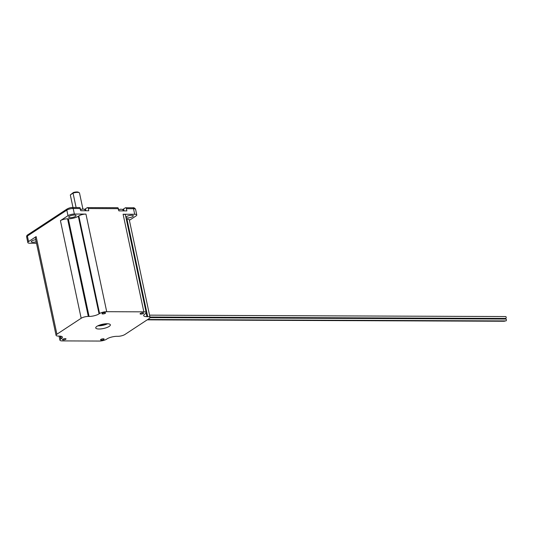 <?xml version="1.0" encoding="UTF-8"?>
<svg xmlns="http://www.w3.org/2000/svg" width="533" height="533" viewBox="0 0 533 533"><rect width="100%" height="100%" fill="white"/><g stroke="black" fill="none" stroke-linecap="round" stroke-linejoin="round"><path stroke-width="0.8" d="M150.02 317.368L504.238 318.767A0.939 0.54 -89.8 0 0 504.651 318.434M149.946 317.035L505.657 318.434A0.939 0.54 -89.8 0 0 506.163 317.168A0.939 0.54 -89.8 0 0 505.664 316.555L149.546 315.15M147.208 319.847L504.418 321.252A0.939 0.54 -89.8 0 0 504.838 320.919M147.721 319.507L505.844 320.919A0.939 0.54 -89.8 0 0 506.35 319.647A0.939 0.54 -89.8 0 0 505.85 319.04L150.026 317.635M79.21 192.699L78.371 192.213A3.944 1.146 168 0 0 76.885 191.947A3.944 1.146 168 0 0 73.387 192.506L73.048 193.126A4.697 1.366 -12 0 1 77.438 192.386A4.697 1.366 -12 0 1 79.21 192.699A4.697 1.366 -12 0 1 79.51 193.059L82.908 209.023L81.969 209.216M70.356 195.105A4.697 1.366 -12 0 1 70.323 195.018A4.697 1.366 -12 0 1 70.316 194.925L73.387 192.506M99.038 329.008A7.475 2.172 -12 0 1 95.733 327.928A7.475 2.172 -12 0 1 99.365 325.17A7.475 2.172 -12 0 1 107.053 323.744A7.475 2.172 -12 0 1 110.364 324.824A7.475 2.172 -12 0 1 106.733 327.582A7.475 2.172 -12 0 1 99.038 329.008M107.593 323.758A7.475 2.172 -12 0 1 98.365 325.843A7.475 2.172 -12 0 1 97.825 325.83M103.295 338.795A1.826 0.533 -12 0 1 104.102 339.061A1.826 0.533 -12 0 1 103.222 339.734A1.826 0.533 -12 0 1 101.343 340.081A1.826 0.533 -12 0 1 100.537 339.821A1.826 0.533 -12 0 1 101.423 339.148A1.826 0.533 -12 0 1 103.295 338.795M142.831 312.824A1.826 0.533 -12 0 1 143.637 313.084A1.826 0.533 -12 0 1 142.757 313.757A1.826 0.533 -12 0 1 140.879 314.104A1.826 0.533 -12 0 1 140.072 313.844A1.826 0.533 -12 0 1 140.959 313.171A1.826 0.533 -12 0 1 142.831 312.824M104.748 312.671A1.826 0.533 -12 0 1 105.554 312.931A1.826 0.533 -12 0 1 104.675 313.604A1.826 0.533 -12 0 1 102.796 313.957A1.826 0.533 -12 0 1 101.99 313.69A1.826 0.533 -12 0 1 102.876 313.018A1.826 0.533 -12 0 1 104.748 312.671M65.213 338.648A1.826 0.533 -12 0 1 66.019 338.908A1.826 0.533 -12 0 1 65.139 339.581A1.826 0.533 -12 0 1 63.26 339.927A1.826 0.533 -12 0 1 62.454 339.668A1.826 0.533 -12 0 1 63.34 338.995A1.826 0.533 -12 0 1 65.213 338.648M36.177 241.755A3.758 1.093 -12 0 1 32.933 242.268A3.758 1.093 -12 0 1 31.274 241.729A3.758 1.093 -12 0 1 35.738 239.703M131.664 215.259A3.758 1.093 -12 0 1 133.323 215.798A3.758 1.093 -12 0 1 131.504 217.184A3.758 1.093 -12 0 1 127.634 217.904A3.758 1.093 -12 0 1 125.975 217.364A3.758 1.093 -12 0 1 127.8 215.978A3.758 1.093 -12 0 1 131.664 215.259M74.393 215.032A3.758 1.093 -12 0 1 76.052 215.572A3.758 1.093 -12 0 1 74.227 216.958A3.758 1.093 -12 0 1 70.363 217.677A3.758 1.093 -12 0 1 68.704 217.138A3.758 1.093 -12 0 1 70.523 215.752A3.758 1.093 -12 0 1 74.393 215.032M150.033 317.428L129.279 219.809A5.263 1.532 168 0 0 129.179 219.609A5.263 1.532 168 0 0 126.954 219.05L147.708 316.669A5.263 1.532 -12 0 1 149.933 317.222A5.263 1.532 -12 0 1 150.033 317.428A5.263 1.532 -12 0 1 149.2 318.534L124.929 334.484A5.263 1.532 -12 0 1 121.671 335.79A5.263 1.532 -12 0 1 117.793 336.323L117.02 336.316A7.362 2.139 -12 0 0 107.033 338.888L106.527 339.221A5.263 1.532 -12 0 1 103.269 340.527A5.263 1.532 -12 0 1 99.391 341.053L62.248 340.907A5.263 1.532 -12 0 1 60.022 340.354A5.263 1.532 -12 0 1 59.923 340.147A5.263 1.532 -12 0 1 60.749 339.035L60.136 336.13M56.898 334.218L36.144 236.605A5.263 1.532 168 0 0 35.318 237.711L56.065 335.324A5.263 1.532 -12 0 1 56.898 334.218L81.169 318.268A5.263 1.532 -12 0 1 84.427 316.962A5.263 1.532 -12 0 1 88.305 316.429L67.558 218.816A5.263 1.532 168 0 0 63.68 219.349A5.263 1.532 168 0 0 60.422 220.655L81.169 318.268M60.722 336.203L61.255 338.708A7.362 2.139 -12 0 0 62.414 337.149A7.362 2.139 -12 0 0 59.163 336.09L58.39 336.083A5.263 1.532 -12 0 1 56.165 335.53A5.263 1.532 -12 0 1 56.065 335.324M106.707 311.698L85.953 214.086A5.263 1.532 168 0 0 82.075 214.612A5.263 1.532 168 0 0 78.817 215.918L99.571 313.531A5.263 1.532 -12 0 1 102.829 312.231A5.263 1.532 -12 0 1 106.707 311.698L143.85 311.845A5.263 1.532 -12 0 1 146.075 312.398A5.263 1.532 -12 0 1 146.175 312.604A5.263 1.532 -12 0 1 145.342 313.717L144.843 314.044A7.362 2.139 -12 0 0 143.677 315.603A7.362 2.139 -12 0 0 146.935 316.662L146.135 312.918M146.175 312.604L125.428 214.992A5.263 1.532 168 0 0 125.328 214.786A5.263 1.532 168 0 0 123.103 214.233L143.85 311.845M80.303 208.51A1.466 0.839 -89.8 0 0 79.87 207.69A1.466 0.839 -89.8 0 0 79.524 207.564L72.401 207.53A1.466 0.839 90.2 0 1 72.748 207.663A1.466 0.839 90.2 0 1 73.188 208.483L80.303 208.51L80.776 210.728L88.758 210.755L88.291 208.543L118.406 208.663A1.466 0.839 -89.8 0 0 117.966 207.843A1.466 0.839 -89.8 0 0 117.626 207.71L87.512 207.59A1.466 0.839 90.2 0 1 87.852 207.723A1.466 0.839 90.2 0 1 88.291 208.543M122.523 209.522A4.864 1.412 168 0 0 123.609 208.956L125.315 207.837A1.466 0.839 90.2 0 1 125.608 207.743A1.466 0.839 90.2 0 1 125.955 207.87A1.466 0.839 90.2 0 1 126.388 208.689L126.861 210.908L118.879 210.875L118.406 208.663M106.047 323.771A13.278 3.858 -12 0 1 99.251 325.217M104.055 323.984A13.278 3.858 -12 0 1 101.157 324.597M107.066 324.004L107.513 323.751M106.82 323.744L104.275 324.983M120.558 209.362L120.065 209.362M123.889 210.895L122.63 209.582L121.271 209.183M82.462 209.216L82.921 209.023M85.786 210.748L84.534 209.429L83.168 209.036M84.421 209.369A4.864 1.412 168 0 0 85.507 208.803L87.212 207.683A1.466 0.839 90.2 0 1 87.512 207.59M36.144 236.605L28.569 241.576A4.697 1.366 -12 0 0 27.829 242.568A4.697 1.366 -12 0 0 29.908 243.248L36.497 243.275M129.386 220.309L136.028 215.945A4.697 1.366 -12 0 0 136.768 214.952L135.589 209.396A4.697 1.366 -12 0 0 133.51 208.723A1.466 0.839 -89.8 0 0 133.077 207.903A1.466 0.839 -89.8 0 0 132.73 207.77L125.608 207.743M123.103 214.233L134.689 214.279A4.697 1.366 -12 0 1 136.768 214.952M85.953 214.086L74.367 214.039L73.188 208.483A4.697 1.366 -12 0 0 66.812 210.122A1.466 1.126 56.7 0 1 66.958 209.156A1.466 1.126 56.7 0 1 67.211 208.903C69.343 207.857 71.076 207.397 72.401 207.53A1.466 0.839 90.2 0 0 72.108 207.623M60.422 220.655L67.997 215.678A4.697 1.366 -12 0 1 74.367 214.039M99.571 313.531L99.065 313.864A7.362 2.139 -12 0 1 89.078 316.435L88.305 316.429M67.558 218.816L68.324 218.823A7.362 2.139 168 0 0 78.318 216.251L78.817 215.918M126.288 219.05L126.954 219.05M147.708 316.669L146.935 316.662M61.255 338.708L60.749 339.035M70.323 195.018L72.988 207.537L70.316 194.925L73.048 193.126L76.112 207.55M67.211 208.903L27.789 234.8A1.466 1.126 56.7 0 0 27.536 235.053A1.466 1.126 56.7 0 0 27.39 236.026L66.812 210.122L67.997 215.678M126.388 208.689L133.51 208.723L134.689 214.279M104.328 324.963A15.67 4.557 -12 0 1 101.083 325.643M123.609 208.956L124.022 210.895M85.507 208.803L85.92 210.748M27.829 242.568L26.65 237.012A4.697 1.366 -12 0 1 27.39 236.026L28.569 241.576M89.078 316.435L68.324 218.823M99.065 313.864L78.318 216.251M82.495 209.029L80.143 209.662M120.598 209.176L118.246 209.815M103.615 325.157L102.036 325.49M132.73 207.77C133.93 207.524 134.882 208.063 135.589 209.396M26.65 237.012C26.55 235.966 26.93 235.226 27.789 234.8M59.923 340.147L59.056 336.09"/></g></svg>
